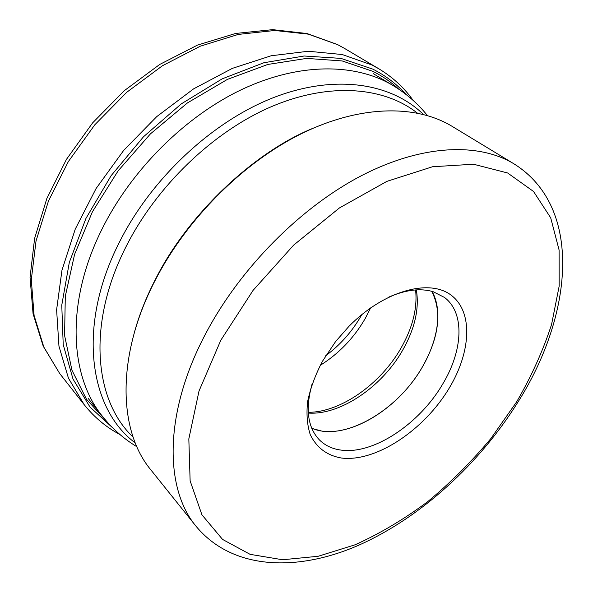 <?xml version="1.0" encoding="UTF-8"?>
<svg xmlns="http://www.w3.org/2000/svg" width="593" height="593" viewBox="0 0 593 593"><rect width="100%" height="100%" fill="white"/><g stroke="black" fill="none" stroke-linecap="round" stroke-linejoin="round"><path stroke-width="0.89" d="M413.128 100.395C404.1 87.66 392.655 77.12 378.794 68.766L371.87 64.971L342.265 54.541L308.323 51.25L271.201 55.757L232.367 68.358L193.585 88.883L156.73 116.628L123.678 150.4L96.073 188.544L75.237 229.15L61.976 270.2L56.609 309.783L58.959 346.216L68.44 378.149L84.184 404.656C94.265 417.309 106.214 427.279 120.016 434.573M150.844 469.864C118.318 430.992 115.917 356.274 154.995 280.711C186.669 218.795 243.56 162.126 301.993 133.41C360.551 104.791 416.293 104.568 452.14 126.361L514.027 163.883C478.877 142.49 422.424 144.218 361.686 175.565C301.074 207.001 240.78 267.525 206.312 332.473L206.26 332.577C163.75 411.898 164.128 488.291 196.12 526.339L150.844 469.864M322.31 361.5L335.594 341.568L349.018 326.261C384.064 290.681 429.443 278.354 451.229 295.24C473.296 311.896 471.027 351.842 449.324 387.941C424.388 429.829 376.436 462.132 341.768 458.07C327.114 455.624 316.595 447.782 310.221 434.528C307.137 424.899 306.277 413.877 307.648 401.446C310.347 388.474 315.239 375.154 322.31 361.5M388.081 297.397C405.345 289.821 420.348 287.916 433.098 291.682L444.431 297.412C465.142 312.874 463.007 350.641 442.563 384.294C419.503 423.869 373.494 454.712 341.153 450.109C332.421 448.983 325.186 445.588 319.434 439.924C307.634 427.531 305.18 408.911 312.074 384.056M311.814 428.383L322.073 431.163C349.685 434.995 386.666 414.574 410.993 383.767C435.351 352.998 445.061 314.142 432 291.363M431.778 291.304C442.193 312.266 439.013 337.573 422.238 367.208C397.325 410.993 343.332 442.319 311.725 428.168M308.316 413.062C340.145 415.359 381.707 386.999 402.469 350.537C414.811 328.9 419.444 308.686 416.353 289.888M415.604 289.94C417.509 308.367 412.602 327.833 400.868 348.343C380.454 384.145 340.434 412.461 308.264 412.313M59.685 373.516L43.845 347.105L34.097 315.513L31.303 279.703L36.032 240.988L48.463 201.012L68.314 161.637L94.813 124.782L126.732 92.293L162.475 65.719L200.256 46.21L238.253 34.416L274.767 30.488L308.33 34.142L337.802 44.727L344.726 48.537L337.484 44.557L307.004 33.534L272.632 29.65L235.621 33.453L197.447 45.12L159.739 64.437L124.241 90.714L92.649 122.847L66.46 159.354L46.854 198.492L34.609 238.423L30.05 277.368L33.067 313.734L43.207 346.149L59.685 373.516L84.184 404.656M405.864 94.317C396.717 84.065 385.709 75.674 372.841 69.136L340.938 58.388L304.127 56.001L263.9 62.732L222.197 78.839L181.265 103.894L143.491 136.768L111.106 175.691L85.963 218.387L69.322 262.373L61.768 305.18L63.214 344.637L72.991 379.016L90.04 407.095L113.048 428.168M107.133 421.912L86.519 399.311L71.953 370.225L64.578 335.453L65.304 296.248L74.607 254.323L92.441 211.745L118.148 170.828L150.452 133.848L187.566 102.841L227.408 79.388L267.784 64.459L306.625 58.396L342.168 60.946L373.041 71.405C382.707 76.26 391.321 82.219 398.896 89.269M427.397 115.524C417.932 103.693 406.509 93.716 393.129 85.585C356.163 63.31 300.392 62.295 243.071 88.906C185.876 115.628 131.335 169.62 101.759 229.617C65.349 302.645 69.544 376.555 102.73 416.671L88.187 398.4M135.271 442.927C89.41 408.985 76.645 326.713 119.015 242.967C151.2 178.241 212.768 121.039 274.166 97.356C335.705 73.725 391.588 83.242 423.402 114.427M417.287 113.033C383.916 86.837 329.397 81.908 271.246 106.733C213.221 131.639 156.27 186.209 125.746 247.259C86.697 324.223 94.383 400.89 133.091 437.048M220.804 340.256L199.003 391.054L188.826 438.916L190.131 480.879L201.924 514.798L222.56 539.422L250.105 554.344L282.587 559.755L318.137 556.286L355.103 544.789C379.957 533.552 404.152 519.186 427.679 501.678C450.487 482.709 471.561 461.665 490.885 438.538L516.592 401.943C531.38 376.481 543.04 350.671 551.564 324.527L559.162 286.167L559.095 250.024L550.697 217.824L533.544 191.487L507.63 172.986L473.525 164.231L432.549 166.744L386.866 181.369L339.411 207.958L293.639 245.131L253.07 290.37L220.804 340.256M320.198 365.377C338.914 353.628 353.954 337.966 365.31 318.382L370.618 307.893M325.713 355.741C340.212 344.978 351.968 331.746 360.989 316.047L361.789 314.616M378.794 68.766L344.726 48.537M102.73 416.671C112.529 428.88 123.915 438.909 136.879 446.744M134.426 332.347C139.11 315.12 146.16 297.345 155.588 279.014C188.73 213.235 254.983 151.556 313.712 127.984M514.027 163.883C583.831 207.543 572.415 315.839 518.26 401.594M196.12 526.339C232.827 570.592 298.279 571.948 359.477 544.885C421.186 517.229 479.522 463.704 518.067 401.906M393.129 85.585L373.116 73.547"/></g></svg>
